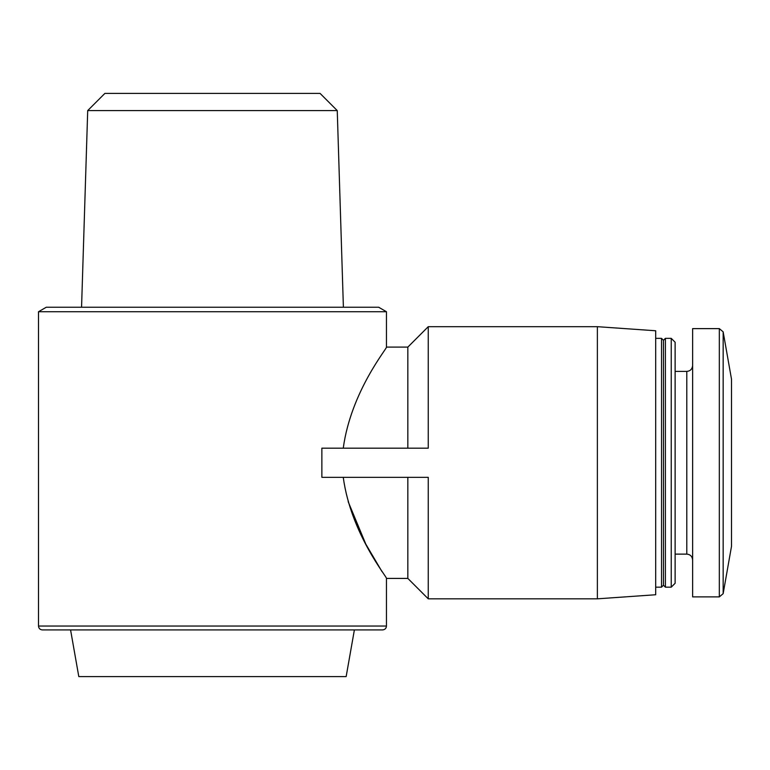 <?xml version="1.0" encoding="UTF-8"?>
<svg xmlns="http://www.w3.org/2000/svg" width="770" height="770" viewBox="0 0 770 770"><rect width="100%" height="100%" fill="white"/><g stroke="black" fill="none" stroke-linecap="round" stroke-linejoin="round"><path stroke-width="1.16" d="M38.5 626.039L386.453 626.039C386.251 628.387 384.952 629.677 382.575 629.927L42.389 629.927C40.03 629.696 38.731 628.407 38.5 626.039L38.5 311.735L386.453 311.735L386.453 347.097L407.84 347.097L428.255 326.682L428.255 448.178L321.87 448.178L321.87 477.333L428.255 477.333L428.255 598.829L407.84 578.414L407.84 477.333M343.256 477.333C351.072 534.505 387.878 577.981 386.453 578.414C387.936 578.097 350.976 534.313 343.256 477.333M381.891 571.436L365.789 544.092L348.156 501.636M343.256 448.178C351.014 391.17 387.83 347.568 386.453 347.097C387.955 347.414 350.995 391.122 343.256 448.178M407.84 448.178L407.84 347.097M337.25 110.591L320.079 93.411L104.884 93.411L87.703 110.591L337.25 110.591L343.391 307.24M87.703 110.591L81.562 307.24M78.8 676.589L346.154 676.589L354.383 629.927L70.57 629.927L78.8 676.589M382.575 629.927L354.383 629.927M38.5 311.735L46.277 307.24L378.686 307.24L386.453 311.735M723.155 331.841L723.155 593.67L731.5 546.344L731.5 379.167L723.155 331.841L719.324 328.626L692.625 328.626L692.625 596.885L719.324 596.885L719.324 328.626M671.238 587.163L675.126 583.275L675.126 342.236L671.238 338.348L665.405 338.348L665.405 587.163L671.238 587.163L671.238 338.348M665.405 587.163L663.461 585.219L663.461 340.292L665.405 338.348M663.461 585.219L661.517 587.163L661.517 338.348L655.684 338.348M597.376 326.682L597.376 598.829L655.684 594.748L655.684 330.763L597.376 326.682L428.255 326.682M692.625 559.954C692.24 556.373 690.295 554.429 686.792 554.121L686.792 371.39C690.295 371.082 692.24 369.138 692.625 365.558M386.453 626.039L386.453 578.414L407.84 578.414M723.155 593.67L719.324 596.885M686.792 371.39L675.126 371.39M686.792 554.121L675.126 554.121M663.461 340.292L661.517 338.348M661.517 587.163L655.684 587.163M597.376 598.829L428.255 598.829"/></g></svg>
